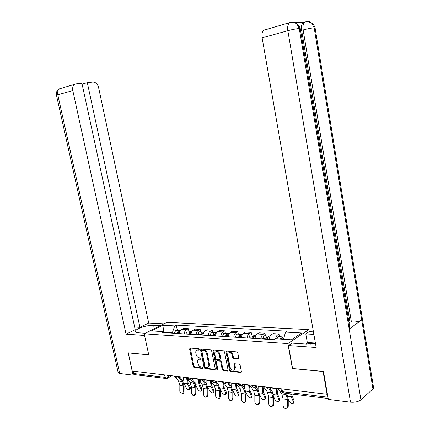 <?xml version="1.0" encoding="UTF-8"?>
<svg xmlns="http://www.w3.org/2000/svg" width="430" height="430" viewBox="0 0 430 430"><rect width="100%" height="100%" fill="white"/><g stroke="black" fill="none" stroke-linecap="round" stroke-linejoin="round"><path stroke-width="0.64" d="M199.187 349.499L198.493 348.757L190.189 348.08L189.614 348.993L193.199 366.521L194.172 367.575L202.482 368.451L202.895 367.827L202.202 367.08L201.116 366.967C199.552 366.618 198.504 365.489 197.967 363.581L197.671 362.114C197.434 360.544 197.875 359.587 198.993 359.243L200.756 359.313L201.047 358.679L200.353 357.937L199.267 357.841C197.703 357.507 196.655 356.384 196.118 354.465L195.817 352.992C195.58 351.38 196.037 350.407 197.198 350.074L198.886 350.138L199.187 349.499M238.129 359.174L238.795 358.222L237.785 352.998L236.72 351.89L226.626 351.063L225.981 352.014L229.566 370.321L230.609 371.423L240.95 372.471L241.375 371.558L240.16 365.285L239.096 364.172L234.527 363.769L234.092 364.694L234.689 367.784C234.877 369.085 234.5 369.902 233.56 370.235C231.926 370.332 230.786 369.365 230.141 367.327L227.776 355.255C227.583 353.89 227.997 353.051 229.013 352.74C230.609 352.702 231.716 353.67 232.329 355.653L232.721 357.679L233.78 358.781L238.129 359.174L238.763 358.77M287.869 343.597L292.389 368.564L323.07 371.488L327.026 394.251L132.252 371.058L128.28 352.928L148.737 354.879L144.222 333.814L287.869 343.597L308.821 329.627L166.985 322.333L144.222 333.814M211.635 350.821L210.619 349.751L201.132 348.972L200.536 349.902L204.121 367.666L205.115 368.73L214.817 369.719L215.22 368.822L211.635 350.821M213.683 350.004L223.466 350.805L224.508 351.896L228.094 370.171L227.68 371.074L223.24 370.644L222.208 369.553L220.757 362.21L219.73 361.125L216.774 360.877L216.344 361.791L217.859 369.392L217.569 370.02L216.709 369.273L213.065 350.944L213.683 350.004M306.525 344.102L306.359 343.161L307.305 342.506L305.789 333.916L309.175 331.643L308.821 329.627M327.026 394.251L327.391 393.944M165.829 378.475L134.998 374.67L133.542 373.493L165.12 377.352L167.904 376.739L169.925 375.546M133.031 371.149L133.542 373.493M184.196 333.916C184.405 331.917 185.136 330.536 186.394 329.767L181.487 329.477C180.229 330.235 179.498 331.611 179.283 333.599M181.487 329.477L183.459 328.439L188.356 328.719L188.856 331.159M186.394 329.767L188.356 328.719M200.681 331.879L200.181 329.407L195.139 329.117L193.177 330.17C191.925 330.944 191.194 332.342 190.99 334.357M196.042 334.685C196.252 332.653 196.978 331.25 198.23 330.471L200.181 329.407M212.861 332.621L212.361 330.116L207.163 329.815L205.218 330.89C203.971 331.675 203.245 333.089 203.041 335.142M208.249 335.475C208.453 333.417 209.174 331.987 210.415 331.197L212.361 330.116M225.406 333.39L224.911 330.842L219.553 330.53L217.618 331.627C216.381 332.428 215.661 333.863 215.462 335.943M220.826 336.292C221.025 334.201 221.746 332.75 222.976 331.944L224.911 330.842M238.338 334.18L237.844 331.594L232.324 331.272L230.399 332.385C229.168 333.202 228.459 334.664 228.26 336.776M233.796 337.136C233.99 335.008 234.699 333.535 235.925 332.712L237.844 331.594M251.679 334.991L251.184 332.368L245.487 332.035L243.584 333.169C242.364 333.997 241.655 335.486 241.466 337.631M247.175 338.002C247.363 335.841 248.067 334.341 249.282 333.508L251.184 332.368M265.439 335.83L264.945 333.164L259.07 332.825L257.183 333.981C255.974 334.819 255.275 336.335 255.087 338.512M260.983 338.899C261.166 336.701 261.859 335.18 263.063 334.33L264.945 333.164M279.645 336.701L279.151 333.992L273.088 333.637L271.217 334.814C270.024 335.674 269.33 337.211 269.148 339.426M275.356 338.775L277.291 335.174L279.151 333.992M172.419 333.153L172.328 332.729L164.448 332.223M165.104 332.68L163.647 331.664L151.596 330.896L162.733 325.263L174.747 325.929L172.328 332.729M283.494 339.291L285.536 332.078L286.96 331.164L176.268 325.144L174.747 325.929M285.536 332.078L301.683 332.976L291.406 339.797L275.114 338.759L273.62 339.716L162.062 332.481L163.647 331.664M177.37 330.455L176.268 325.144M162.733 325.263L164.002 331.912M199.203 349.735L197.87 349.687L197.037 350.111M198.859 359.276L199.66 358.846L201.063 358.899M190.307 348.085L193.865 366.123L194.838 367.172L202.912 368.021M201.224 348.983L204.787 367.258L205.776 368.322L215.21 369.316M202.288 350.439L201.869 351.084L205.019 366.699L205.712 367.446L207.502 367.532C208.598 367.166 209.028 366.209 208.797 364.667L206.647 353.938C206.104 351.993 205.035 350.853 203.444 350.536L202.288 350.439L202.632 350.176M208.287 367.086C209.297 366.672 209.689 365.731 209.464 364.258L208.797 364.667M202.955 350.047L204.11 350.144C205.701 350.466 206.771 351.595 207.314 353.541L209.464 364.258M228.083 370.665L223.896 370.225L223.24 370.644M217.145 360.652L220.391 360.716L221.418 361.802L222.864 369.139L223.896 370.225M213.753 350.009L217.37 368.859L217.876 369.553M219.246 354.567C218.65 352.632 217.58 351.675 216.037 351.697C215.038 351.998 214.64 352.826 214.833 354.186L215.666 358.378L216.688 359.458L219.45 359.716L220.079 358.781L219.246 354.567L219.907 354.164C219.311 352.229 218.241 351.278 216.704 351.299L215.935 351.724M219.945 359.518L220.74 358.378L220.079 358.781M219.907 354.164L220.74 358.378M228.889 352.772L229.674 352.337C231.27 352.294 232.377 353.267 232.985 355.244L233.382 357.265L234.436 358.367L238.768 358.76M234.285 369.789L235.344 367.365L234.689 367.784M234.764 363.758L235.344 367.365M226.669 351.068L230.222 369.902L231.265 370.999L241.354 372.063L240.703 372.493M187.416 379.142L188.12 382.867L190.28 387.339L190.264 388.672L189.646 389.408M183.357 377.142L184.029 383.286L186.195 387.747C187.303 389.37 188.426 389.962 189.555 389.521L189.571 388.193L187.405 383.716L186.642 378.169M178.208 333.529L179.595 330.595L180.299 330.573M177.843 333.508L178.471 331.799M176.961 333.449L178.348 330.519L179.417 330.67M174.338 333.277L175.725 330.358L176.633 330.412M174.489 376.089L178.52 381.077L179.842 385.468L179.799 391.354L181.336 393.88C182.433 393.993 183.051 393.305 183.185 391.816L184.061 391.676C183.938 393.117 183.341 393.81 182.272 393.751M178.805 377.647L181.901 381.501L183.223 385.909L183.185 391.816M184.061 391.676L184.094 385.774L182.503 380.442L179.783 377.056M199.095 380.249L199.783 384.329L201.939 388.865L201.917 390.193L201.304 390.951M195.317 384.092L197.757 389.268C198.897 390.94 200.047 391.536 201.213 391.058L201.235 389.731L199.074 385.194L198.343 379.292L194.871 378.868L194.924 378.518M189.823 334.282L191.205 331.304L191.979 331.304M189.42 334.255L190.092 332.503M188.539 334.201L189.92 331.224L191.006 331.39M185.841 334.024L187.222 331.057L188.125 331.116M195.198 383.737L194.871 378.868M211.13 381.383L211.791 385.839L213.941 390.429L213.92 391.757L213.301 392.536M207.545 386.35L209.663 390.843C210.834 392.552 212.017 393.154 213.221 392.638L213.242 391.311L211.087 386.715L210.394 380.432M201.783 335.056L203.153 332.03L204.008 332.062M201.342 335.029L202.057 333.239M200.466 334.975L201.837 331.949L202.939 332.132M197.682 334.793L199.058 331.783L199.95 331.836M206.911 384.49L206.83 379.937M154.338 328.713L153.628 325.354C147.641 324.876 135.934 328.552 135.536 331.084C135.326 332.051 136.374 332.627 138.68 332.809L145.329 333.255M153.628 325.354L160.256 325.73M163.959 323.86L148.699 323.043L139.927 327.348L87.311 82.641L92.891 82.033C95.659 82.108 97.562 83.947 98.594 87.543L148.699 323.043M134.633 327.031L139.927 327.348M119.701 373.487L118.132 372.407L56.497 95.369L57.781 94.767C57.297 92.133 57.851 90.149 59.442 88.827L76.153 83.855L81.91 83.227L135.203 329.67L126.06 334.164L72.81 90.579L57.781 94.767L119.701 373.487L133.069 375.148L128.183 352.853L148.726 354.809M144.577 335.464L126.06 334.164M134.176 374.53L133.069 375.148M82.103 84.119L87.311 82.641M74.465 84.522C72.874 85.866 72.321 87.887 72.81 90.579M60.318 88.575L57.867 89.961C57.711 90.644 56.4 89.892 56.464 95.25M348.762 326.606L349.934 328.219L349.165 329.052L360.921 399.846C358.362 401.733 354.884 402.512 350.493 402.195L328.343 399.438L323.478 371.45L292.583 368.51L288.433 345.569L292.067 343.129L306.396 344.097L315.464 343.462M288.433 345.569L316.174 347.515L262.128 37.851C261.617 34.379 262.101 31.863 263.574 30.31L265.149 29.627M309.175 331.643L313.443 331.874M305.789 333.916L313.879 334.373M372.461 386.016L373.616 387.978L372.934 388.93L361.705 319.952C359.174 321.452 355.744 322.194 351.428 322.177L303.139 29.928L301.634 30.342C301.145 26.827 301.597 24.311 302.989 22.806L304.392 22.193L295.05 22.511M360.921 399.846L372.934 388.93M299.404 29.348L300.248 28.563L299.269 28.525L349.165 329.052L361.705 319.952L314.169 27.832L311.718 23.096C310.073 21.651 308.213 21.194 306.128 21.72M349.031 322.763L349.945 322.113L301.634 30.342M349.945 322.113L351.428 322.177M289.546 22.704L289.906 22.731M307.305 342.506L314.126 342.952M312.266 343.554L306.359 343.161M291.846 22.403L290.965 22.263M350.493 402.195L287.847 30.686C292.373 29.487 296.179 28.767 299.269 28.525L296.813 23.704C295.104 22.166 293.179 21.672 291.04 22.22M310.632 344.081L315.351 342.807M186.088 377.47L190.108 382.523L191.431 386.978L191.398 392.945L192.968 395.514C194.107 395.632 194.742 394.939 194.881 393.423L195.752 393.278C195.628 394.724 195.026 395.428 193.941 395.385M190.581 379.158L193.591 382.958L194.908 387.43L194.881 393.423M195.752 393.278L195.779 387.29L194.188 381.883L191.538 378.534M198.031 378.889L202.041 384.012L203.358 388.532L203.336 394.589L204.954 397.196C206.126 397.325 206.782 396.621 206.921 395.079L207.787 394.928C207.668 396.379 207.061 397.094 205.954 397.067M202.702 380.706L205.626 384.458L206.948 388.994L206.921 395.079M207.787 394.928L207.814 388.854L206.223 383.372L203.643 380.055M223.53 382.539L224.159 387.387L226.304 392.047L226.277 393.369L225.659 394.17M220.031 388.371L221.923 392.456C223.122 394.213 224.347 394.815 225.583 394.262L225.605 392.945L223.46 388.279L222.778 381.835M214.108 335.857L215.468 332.782L216.36 332.836M213.619 335.825L214.382 333.997M212.748 335.771L214.108 332.702L215.226 332.901M209.878 335.583L211.243 332.524L212.135 332.578M219.096 385.635L219.09 381.399M236.317 383.71L236.903 388.989L239.037 393.713L239.016 395.025L238.387 395.853M232.867 390.424L234.549 394.122C235.785 395.928 237.048 396.535 238.322 395.939L238.349 394.622L236.204 389.897L235.522 383.356M226.809 336.679L228.158 333.556L229.04 333.61M226.271 336.647L227.083 334.782M225.406 336.588L226.755 333.47L227.889 333.696M222.45 336.4L223.804 333.293L224.691 333.347M231.684 386.903L231.722 382.904M249.486 385.017L250.04 390.633L252.163 395.428L252.141 396.729L251.507 397.589M246.084 392.525L247.567 395.837C248.841 397.696 250.142 398.304 251.459 397.659L251.48 396.352L249.352 391.558L248.658 384.92M239.908 337.529L241.241 334.357L242.117 334.411M239.316 337.491L240.176 335.599M238.456 337.437L239.795 334.266L240.945 334.519M235.409 337.238L236.747 334.083L237.629 334.137M244.675 388.252L244.745 384.452M210.334 380.356L214.333 385.543L215.65 390.128L215.634 396.277L217.295 398.927C218.504 399.067 219.182 398.352 219.327 396.788L220.192 396.627C220.074 398.083 219.456 398.809 218.332 398.803M215.183 382.291L218.026 386.006L219.343 390.607L219.327 396.788M220.192 396.627L220.203 390.462L218.617 384.898L216.123 381.636M223.019 381.867L227.002 387.124L228.314 391.773L228.303 398.019L230.012 400.712C231.265 400.862 231.969 400.142 232.114 398.546L232.969 398.379C232.856 399.841 232.232 400.577 231.093 400.588M228.857 382.56L228.034 383.909L230.808 387.602L232.125 392.273L232.114 398.546M232.969 398.379L232.979 392.117L231.394 386.473L228.986 383.27M236.102 383.426L240.064 388.752L241.37 393.471L241.37 399.814L243.122 402.55C244.423 402.716 245.148 401.986 245.299 400.357L246.148 400.19C246.041 401.652 245.406 402.399 244.251 402.432M241.289 385.581L243.987 389.247L245.299 393.982L245.299 400.357M246.148 400.19L246.148 393.826L244.568 388.096L242.257 384.963M263.031 386.629L263.585 392.337L265.697 397.196L265.675 398.486L265.041 399.379M259.704 394.681L260.983 397.61C262.305 399.524 263.644 400.131 265.004 399.427L265.025 398.142L262.907 393.278L262.214 386.532M253.415 338.405L254.732 335.18L255.608 335.233M252.775 338.367L253.678 336.448M251.921 338.308L253.243 335.088L254.415 335.368M248.776 338.104L250.104 334.895L250.975 334.948M258.081 389.671L258.172 386.049M249.599 385.033L253.533 390.435L254.839 395.224L254.845 401.668C254.942 403.093 255.538 404.017 256.646 404.447C257.989 404.625 258.742 403.888 258.903 402.227L259.741 402.055C259.639 403.517 259 404.275 257.828 404.329M254.958 387.306L257.586 390.94L258.892 395.75L258.903 402.227M259.741 402.055L259.736 395.589L258.156 389.773L255.952 386.721M277.006 388.295L277.565 394.09L279.667 399.024L279.645 400.292L278.979 401.254L278.995 399.986L276.893 395.046L276.194 388.199M273.743 396.906L274.829 399.432C276.194 401.41 277.576 402.012 278.979 401.254M267.358 339.308L268.659 336.029L269.524 336.083M266.664 339.265L267.283 337.346L267.616 337.33M265.821 339.211L267.121 335.932L268.315 336.244M262.574 339.001L263.88 335.739L264.746 335.792M271.921 391.128L272.029 387.699M263.531 386.688L267.438 392.171L268.739 397.035L268.755 403.582C268.852 405.017 269.465 405.958 270.599 406.404C271.997 406.597 272.776 405.85 272.942 404.157L273.776 403.98C273.673 405.447 273.023 406.216 271.841 406.291M269.056 389.069L271.62 392.692L272.921 397.578L272.942 404.157M273.776 403.98L273.754 397.406L272.185 391.504L270.11 388.564M291.459 393.982L294.082 400.905L294.066 402.158L293.411 403.136L293.421 401.883L291.33 396.879L290.583 393.875M288.234 399.207L289.121 401.319C290.535 403.356 291.965 403.958 293.411 403.136M281.79 339.184L283.042 336.905L283.897 336.959M281.043 339.136L281.612 338.243L281.999 338.254M280.199 339.082L281.451 336.808L282.661 337.158M276.845 338.872L278.102 336.604L278.962 336.658M277.92 388.403L281.795 393.961L283.09 398.9L283.112 405.554C283.214 407.006 283.843 407.962 285.009 408.425C286.461 408.64 287.267 407.882 287.439 406.151L288.261 405.963C288.164 407.43 287.514 408.215 286.31 408.312M285.224 393.213L286.117 394.498L287.407 399.459L287.439 406.151M288.261 405.963L288.234 399.287L286.745 393.402M167.598 375.266L167.904 376.739L167.211 378.427L166.566 378.567L165.12 377.352L164.604 374.912M263.063 334.33L257.183 333.981M249.282 333.508L243.584 333.169M235.925 332.712L230.399 332.385M222.976 331.944L217.618 331.627M210.415 331.197L205.218 330.89M198.23 330.471L193.177 330.17M277.291 335.174L271.217 334.814M175.521 376.212L175.558 376.379C175.741 376.949 176.666 377.008 178.337 376.546M179.095 376.637L178.326 377.932C177.047 378.282 176.144 377.841 175.612 376.605M187.335 377.615L187.367 377.771C187.555 378.368 188.501 378.432 190.216 377.959M199.504 379.066L199.531 379.206C199.724 379.83 200.702 379.9 202.46 379.416M212.049 380.561L212.071 380.684C212.275 381.335 213.275 381.415 215.081 380.921M224.981 382.098L225.003 382.206C225.212 382.888 226.244 382.979 228.099 382.469M238.327 383.689L238.344 383.775C238.564 384.49 239.623 384.587 241.526 384.071M252.104 385.328L252.12 385.393C252.34 386.145 253.437 386.253 255.393 385.721M266.331 387.021L266.342 387.065C266.573 387.849 267.702 387.973 269.717 387.425M190.979 378.051L190.194 379.362C188.894 379.722 187.969 379.271 187.421 378.013M203.223 379.507L202.423 380.829C201.1 381.206 200.154 380.743 199.59 379.459M215.844 381.012L215.032 382.345C213.678 382.732 212.716 382.27 212.135 380.953M242.289 384.162L241.456 385.517C240.048 385.941 239.037 385.457 238.419 384.076M256.156 385.812L255.312 387.177C253.872 387.623 252.835 387.134 252.195 385.715M270.475 387.516L269.626 388.892C268.153 389.36 267.084 388.865 266.423 387.409M281.946 388.881L282.462 391.682L327.961 397.234M281.037 388.774L281.435 390.945L283.838 393.041L328.181 398.519M198.359 349.665L197.692 350.052M201.014 359.088L200.633 359.319M200.213 358.819L199.547 359.217M202.874 368.214L202.482 368.451M194.838 367.172L194.172 367.575M193.865 366.123L193.199 366.521M190.291 348.612L189.614 348.993M199.154 349.923L198.778 350.144M215.194 369.365L214.608 369.736M205.776 368.322L205.115 368.73M204.787 367.258L204.121 367.666M201.208 349.515L200.536 349.902M207.314 353.541L206.647 353.938M204.11 350.144L203.444 350.536M228.072 370.692L227.454 371.09M222.864 369.139L222.208 369.553M221.418 361.802L220.757 362.21M220.391 360.716L219.73 361.125M217.628 360.458L216.967 360.867M217.37 368.859L216.709 369.273M213.726 350.547L213.065 350.944M234.436 358.367L233.78 358.781M233.382 357.265L232.721 357.679M232.985 355.244L232.329 355.653M234.742 364.274L234.092 364.694M231.265 370.999L230.609 371.423M230.222 369.902L229.566 370.321M226.642 351.611L225.981 352.014M189.571 388.193L190.28 387.339M178.203 333.245L179.31 333.32M177.934 332.449L178.267 332.471M174.333 332.997L176.956 333.164M184.029 383.286L187.405 383.716M183.304 377.481L186.389 377.852M181.901 381.501L178.52 381.077M183.223 385.909L179.842 385.468M201.235 389.731L201.939 388.865M189.818 333.997L191.017 334.072M189.506 333.185L189.883 333.207M185.835 333.739L188.533 333.911M195.596 384.753L199.074 385.194M213.242 391.311L213.941 390.429M201.777 334.766L203.067 334.852M201.428 333.943L201.847 333.97M197.676 334.502L200.461 334.68M207.529 386.264L211.087 386.715M206.776 380.287L210.356 380.717M296.813 23.704C293.615 22.199 291.094 21.946 289.245 22.951C287.804 24.531 287.337 27.106 287.847 30.686L262.128 37.851M314.292 28.59L315.083 27.864L314.169 27.832C311.234 28.074 307.558 28.772 303.139 29.928C302.666 26.327 303.118 23.811 304.494 22.381L305.891 21.769M263.574 30.31L290.787 22.274M306.832 21.882L306.058 21.763M193.591 382.958L190.108 382.523M194.908 387.43L191.431 386.978M205.626 384.458L202.041 384.012M206.948 388.994L203.358 388.532M225.605 392.945L226.304 392.047M214.102 335.561L215.484 335.653M213.705 334.723L214.167 334.75M209.872 335.287L212.743 335.475M219.918 387.833L223.46 388.279M219.037 381.754L222.724 382.195M238.349 394.622L239.037 393.713M226.803 336.378L228.287 336.475M226.352 335.524L226.868 335.556M222.444 336.099L225.401 336.287M232.689 389.451L236.204 389.897M231.673 383.264L235.473 383.716M251.48 396.352L252.163 395.428M239.897 337.222L241.488 337.324M239.397 336.351L239.962 336.389M235.403 336.932L238.451 337.131M245.858 391.117L249.352 391.558M244.697 384.818L248.61 385.285M218.026 386.006L214.333 385.543M219.343 390.607L215.65 390.128M230.808 387.602L227.002 387.124M232.125 392.273L228.314 391.773M243.987 389.247L240.064 388.752M245.299 393.982L241.37 393.471M265.025 398.142L265.697 397.196M253.41 338.093L255.108 338.206M252.851 337.206L253.469 337.249M248.771 337.797L251.915 338.002M259.446 392.837L262.907 393.278M258.124 386.425L262.166 386.909M257.586 390.94L253.533 390.435M258.892 395.75L254.839 395.224M278.995 399.986L279.667 399.024M267.352 338.996L269.175 339.114M266.74 338.087L267.412 338.13M262.563 338.684L265.81 338.894M273.464 394.616L276.893 395.046M271.98 388.08L276.151 388.575M271.62 392.692L267.438 392.171M272.921 397.578L268.739 397.035M293.421 401.883L294.082 400.905M281.075 339.001L281.806 339.044M287.939 396.449L291.33 396.879M286.117 394.498L281.795 393.961M287.407 399.459L283.09 398.9M178.783 377.658L180.251 376.771M190.667 379.072L192.097 378.185M202.912 380.523L204.309 379.636M215.532 382.023L216.892 381.136M225.073 382.49C225.669 383.839 226.658 384.312 228.034 383.909M228.545 383.565L229.873 382.684M241.977 385.156L243.262 384.275M255.845 386.801L257.086 385.92M270.169 388.494L271.368 387.623M281.521 391.311L283.085 392.918M171.704 375.755L167.652 378.169M197.87 349.687L197.198 350.074M199.66 358.846L198.993 359.243M215.091 369.547L214.817 369.719M202.842 350.052L202.175 350.439M227.964 370.891L227.68 371.074M217.435 360.469L216.774 360.877M216.704 351.299L216.037 351.697M229.674 352.337L229.013 352.74M241.241 372.278L240.95 372.471M238.661 358.959L238.338 359.163M179.595 330.595L180.256 330.632M175.725 330.358L178.348 330.519M191.205 331.304L191.952 331.347M187.222 331.057L189.92 331.224M203.153 332.03L203.997 332.084M199.058 331.783L201.837 331.949M135.708 331.89L135.536 331.084M373.616 387.978L315.083 27.864C313.852 24.085 311.702 23.134 311.804 23.172M349.934 328.219L300.248 28.563C298.979 24.741 296.813 23.747 296.894 23.779M311.718 23.096C308.632 21.677 306.224 21.441 304.494 22.381L302.989 22.806M215.468 332.782L216.408 332.841M211.243 332.524L214.108 332.702M228.158 333.556L229.195 333.621M223.804 333.293L226.755 333.47M241.241 334.357L242.391 334.427M236.747 334.083L239.795 334.266M254.732 335.18L256 335.255M250.104 334.895L253.243 335.088M268.659 336.029L270.051 336.115M263.88 335.739L267.121 335.932M283.042 336.905L284.149 336.975M278.102 336.604L281.451 336.808"/></g></svg>
